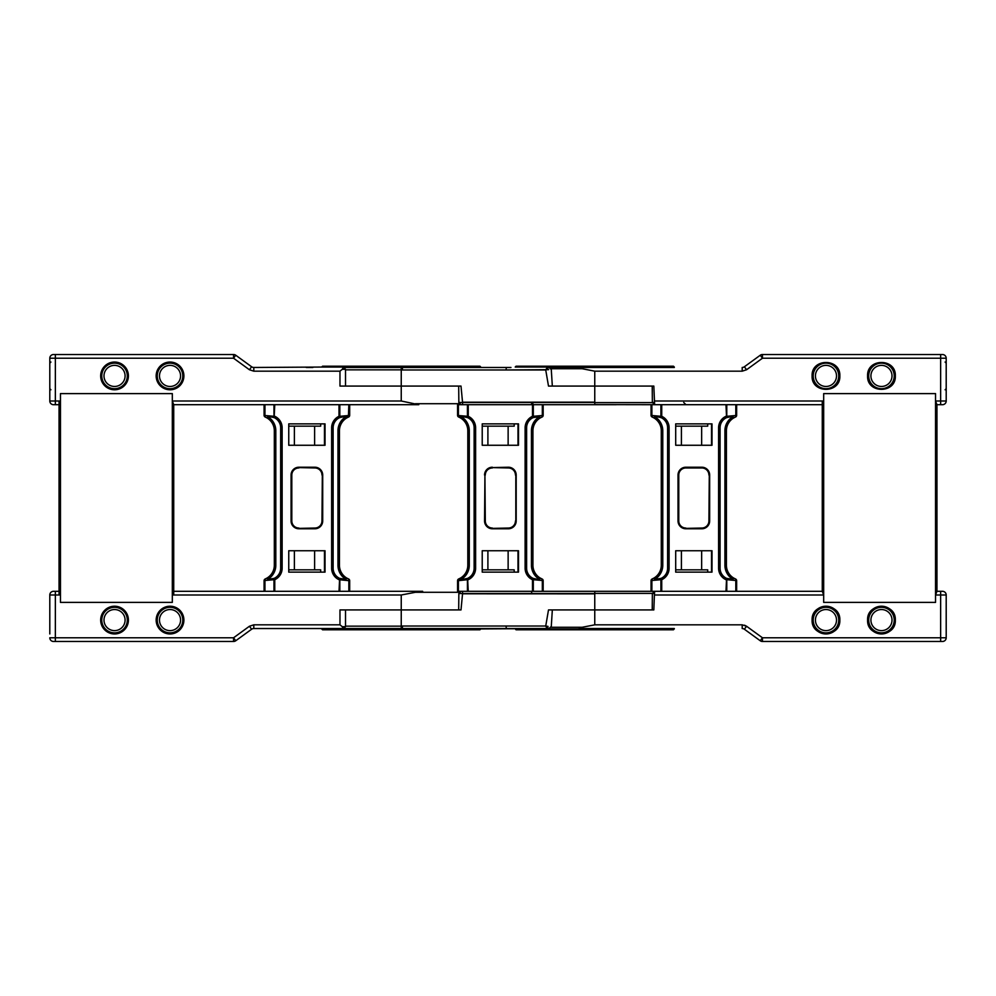 <?xml version="1.0" encoding="UTF-8"?>
<svg xmlns="http://www.w3.org/2000/svg" width="996" height="996" viewBox="0 0 996 996"><rect width="100%" height="100%" fill="white"/><g stroke="black" fill="none" stroke-linecap="round" stroke-linejoin="round"><path stroke-width="1.49" d="M329.228 366.217L322.53 366.217L321.696 367.051L480.782 367.051L479.948 366.217L473.249 366.217M49.8 386.46L49.8 358.224A3.698 3.698 0 0 1 53.498 354.526L233.562 354.526L233.562 358.224L235.741 355.236L251.615 366.765A3.698 3.698 0 0 0 253.793 367.474L321.696 367.051M506.03 369.989L402.434 369.989L401.239 369.84L401.239 367.474L343.682 367.474L480.782 367.051M322.53 366.217L479.948 366.217M359.307 366.217L443.008 366.217M346.82 367.051L345.973 366.217L456.504 366.217L455.67 367.051M594.761 402.509L462.567 402.509L460.999 386.075L345.525 386.075L345.525 369.317L343.682 367.474M461.248 404.7L462.567 404.7L462.567 402.509L459.256 402.471M652.368 402.608L594.761 402.608L594.761 404.7L462.567 404.7L531.652 404.7L531.665 402.197L462.567 402.197M533.458 404.675L531.69 402.185L594.761 402.147L594.761 386.075L548.497 386.075L545.733 369.989L506.03 369.964L548.609 369.665M735.309 580.444L726.781 579.709A1.494 0.759 -65.3 0 0 726.582 578.365L733.031 579.386A16.372 16.372 0 0 1 724.914 565.242L726.408 565.242L726.408 430.758L726.408 565.242A14.89 14.89 0 0 0 733.778 578.091L735.509 578.962A1.855 0.959 112.9 0 1 735.807 580.668L735.509 578.962A1.855 1.855 0 0 1 736.642 580.668L736.642 591.3L822.273 591.3L654.633 591.3L654.409 594.998L823.68 594.998L823.68 602.393L823.68 393.607L935.543 393.607L935.543 602.393L823.68 602.393L935.543 602.393L935.543 594.998L936.95 591.3L940.647 591.3L936.95 591.3L936.95 404.7L940.647 404.7L936.95 404.7L935.543 401.002L935.543 393.607L823.68 393.607L823.68 401.002L822.273 404.7L654.633 404.7L653.824 386.075L652.629 386.075M594.761 404.6L654.633 404.7L652.368 402.484L652.218 386.075L594.761 386.075L594.761 371.172L742.207 371.172L742.207 367.474A3.698 3.698 0 0 0 744.385 366.765L760.259 355.236L762.438 358.224L760.259 355.236A3.698 3.698 0 0 1 762.438 354.526L940.647 354.526L762.438 354.526A3.698 3.698 0 0 0 760.259 355.236L744.385 366.765L760.259 355.236M616.163 404.7L573.36 404.7L616.163 404.7M573.36 404.7L543.169 404.7L543.169 415.332A1.855 1.855 0 0 1 542.036 417.038L541.824 415.556L533.308 416.291A1.494 0.759 65.3 0 1 533.109 417.635L539.546 416.614A16.372 16.372 0 0 0 531.441 430.758L531.441 565.242L532.935 565.242L532.935 430.758L532.935 565.242A14.89 14.89 0 0 0 540.305 578.091L542.036 578.962A1.855 0.959 112.9 0 1 542.334 580.668L541.824 578.875A14.89 14.89 0 0 1 540.305 578.091L539.546 579.386A16.372 16.372 0 0 1 531.441 565.242M482.226 426.164L514.197 426.164L514.197 423.873M172.32 401.002L401.239 401.002L418.768 404.7L173.727 404.7L172.32 401.002L172.32 393.607L60.457 393.607L60.457 401.002L55.353 401.002L55.353 404.7L59.05 404.7L53.498 404.7A3.698 3.698 0 0 1 49.8 401.002L49.8 358.224L233.562 358.224L249.448 369.765L253.793 371.172L339.972 371.172L339.972 386.075L401.239 386.075L401.239 369.84L345.525 369.84M510.973 367.474L401.239 367.474M506.354 367.474L506.03 369.964M508.134 426.164L508.134 445.262M517.995 445.262L517.995 423.873M487.903 426.164L487.903 445.262M547.999 369.616A2.229 0.909 -90 0 0 547.078 367.474L545.733 369.989M49.8 363.154L50.908 362.046L49.8 363.154L49.8 388.677L50.908 389.785L49.8 388.677M159.484 375.915A10.545 10.545 0 0 1 170.03 365.37A10.545 10.545 0 0 1 180.575 375.915A10.545 10.545 0 0 1 170.03 386.46A10.545 10.545 0 0 1 159.484 375.915M103.995 375.915A10.545 10.545 0 0 1 114.54 365.37A10.545 10.545 0 0 1 125.085 375.915A10.545 10.545 0 0 1 114.54 386.46A10.545 10.545 0 0 1 103.995 375.915M348.351 580.444L348.563 578.962A1.855 0.959 112.9 0 1 348.849 580.668L339.014 579.709A12.649 12.649 0 0 1 331.643 568.218L331.643 427.782L333.125 427.782A11.168 11.168 0 0 1 344.292 416.614L348.388 416.614L348.849 404.7L418.768 404.7M415.444 403.716L459.218 403.716M183.899 375.915A13.869 13.869 0 0 0 170.03 362.046A13.869 13.869 0 0 0 156.16 375.915A13.869 13.869 0 0 0 170.03 389.785A13.869 13.869 0 0 0 183.899 375.915M128.409 375.915A13.869 13.869 0 0 0 114.54 362.046A13.869 13.869 0 0 0 100.671 375.915A13.869 13.869 0 0 0 114.54 389.785A13.869 13.869 0 0 0 128.409 375.915M306.282 367.474L312.844 367.474M60.457 401.002L59.05 404.7L59.05 591.3L55.353 591.3L59.05 591.3L60.457 594.998L60.457 602.393L60.457 393.607L172.32 393.607L172.32 602.393L60.457 602.393L172.32 602.393L172.32 594.998L401.239 594.998L415.444 592.284L459.218 592.284M233.562 354.526A3.698 3.698 0 0 1 235.741 355.236A3.698 3.698 0 0 0 233.562 354.526M343.184 367.474L342.275 369.317L345.525 369.317M324.472 445.262L324.472 423.873M294.38 445.262L294.38 426.164L314.612 426.164L314.612 445.262M339.972 371.172L342.275 369.317M49.8 362.046L49.8 365.37M55.353 354.526L55.353 401.002L49.8 401.002L49.8 389.785M314.612 426.164L320.675 426.164L320.675 423.873M288.753 426.164L294.38 426.164M275.817 565.242A16.372 16.372 0 0 1 267.712 579.386L266.953 578.091L265.434 578.875L264.936 580.668A1.855 0.959 -112.9 0 1 265.222 578.962L266.953 578.091A14.89 14.89 0 0 0 274.323 565.242L275.817 565.242L275.817 430.758A16.372 16.372 0 0 0 267.712 416.614L266.953 417.909L265.222 417.038A1.855 0.959 -67.1 0 1 264.936 415.332L265.222 417.038A1.855 1.855 0 0 1 264.089 415.332L264.089 404.7L173.727 404.7L173.727 594.998M895.329 375.915C896.188 358.012 866.732 358.012 867.591 375.915C866.732 393.806 896.188 393.806 895.329 375.915M839.84 375.915C840.699 358.012 811.242 358.012 812.101 375.915C811.242 393.806 840.699 393.806 839.84 375.915M539.496 366.217L650.027 366.217M516.053 366.217L673.47 366.217L674.304 367.051L515.218 367.051L516.053 366.217M594.761 367.474L674.304 367.051M552.332 386.075L551.286 369.566L549.057 367.474L674.304 367.474M551.062 368.719L582.112 368.719L579.087 367.474M742.207 371.172L746.552 369.765L762.438 358.224L940.647 358.224L940.647 354.526L942.502 354.526A3.698 3.698 0 0 1 946.2 358.224L946.2 401.002A3.698 3.698 0 0 1 942.502 404.7L940.647 404.7L940.647 401.002L935.543 401.002M711.518 445.262L711.518 423.873M681.413 445.262L681.413 426.164L701.657 426.164L701.657 445.262M582.112 368.719L594.761 371.172M653.924 402.509L652.778 402.471M653.824 386.075L594.761 386.075M701.657 426.164L707.72 426.164L707.72 423.873M675.699 426.164L681.413 426.164M822.273 404.7L736.642 404.7L736.642 415.332A1.855 1.855 0 0 1 735.509 417.038L735.309 415.556L726.781 416.291A1.494 0.759 65.3 0 1 726.582 417.635A11.168 11.168 0 0 1 731.251 416.614L733.031 416.614A16.372 16.372 0 0 0 724.914 430.758L724.914 565.242M870.915 375.915A10.545 10.545 0 0 1 881.46 365.37A10.545 10.545 0 0 1 892.005 375.915A10.545 10.545 0 0 1 881.46 386.46A10.545 10.545 0 0 1 870.915 375.915M815.425 375.915A10.545 10.545 0 0 1 825.97 365.37A10.545 10.545 0 0 1 836.516 375.915A10.545 10.545 0 0 1 825.97 386.46A10.545 10.545 0 0 1 815.425 375.915M49.8 632.846L49.8 607.323M868.562 625.189A13.869 13.869 0 0 1 867.591 620.085C866.806 602.194 896.114 602.194 895.329 620.085A13.869 13.869 0 0 0 893.076 612.49A13.869 13.869 0 0 1 893.126 627.592M893.076 627.679A13.869 13.869 0 0 1 891.669 629.472M891.271 629.895A13.869 13.869 0 0 1 889.49 631.402M889.055 631.701A13.869 13.869 0 0 1 886.876 632.858M886.565 632.983A13.869 13.869 0 0 1 881.585 633.954M881.46 633.954A13.869 13.869 0 0 1 876.38 632.995M876.356 632.983A13.869 13.869 0 0 1 873.953 631.75M873.865 631.701A13.869 13.869 0 0 1 872.073 630.294M871.649 629.895A13.869 13.869 0 0 1 870.143 628.115M869.844 627.679A13.869 13.869 0 0 1 868.686 625.5M892.005 620.085A10.545 10.545 0 0 0 881.46 609.54A10.545 10.545 0 0 0 870.915 620.085A10.545 10.545 0 0 0 881.46 630.63A10.545 10.545 0 0 0 892.005 620.085M867.591 620.085A13.869 13.869 0 0 1 868.549 615.005A13.869 13.869 0 0 0 867.591 620.085C866.806 637.975 896.114 637.975 895.329 620.085M868.562 614.98A13.869 13.869 0 0 1 869.794 612.577A13.869 13.869 0 0 0 868.562 614.98M869.844 612.49A13.869 13.869 0 0 1 871.251 610.697A13.869 13.869 0 0 0 869.844 612.49M871.649 610.274A13.869 13.869 0 0 1 873.43 608.768A13.869 13.869 0 0 0 871.649 610.274M873.865 608.469A13.869 13.869 0 0 1 876.044 607.311A13.869 13.869 0 0 0 873.865 608.469M876.356 607.187A13.869 13.869 0 0 1 881.348 606.215A13.869 13.869 0 0 0 876.356 607.187M881.46 606.215A13.869 13.869 0 0 1 888.967 608.419A13.869 13.869 0 0 0 881.46 606.215M889.055 608.469A13.869 13.869 0 0 1 890.847 609.876A13.869 13.869 0 0 0 889.055 608.469M891.271 610.274A13.869 13.869 0 0 1 892.777 612.054A13.869 13.869 0 0 0 891.271 610.274M812.101 620.085C811.317 602.194 840.624 602.194 839.84 620.085C840.624 637.975 811.317 637.975 812.101 620.085A13.869 13.869 0 0 1 813.06 615.005A13.869 13.869 0 0 0 813.072 625.189M551.062 627.281L582.112 627.281L579.087 628.526L674.304 628.526L673.47 629.783L516.053 629.783L515.218 628.949L674.304 628.949M942.502 591.3L940.647 591.3L940.647 637.776L946.2 637.776L946.2 594.998A3.698 3.698 0 0 0 942.502 591.3A3.698 3.698 0 0 1 946.2 594.998L935.543 594.998M654.322 591.313L652.368 593.504L652.218 609.913M823.68 594.998L822.273 591.3L822.273 401.002M675.699 569.837L707.72 569.837L707.72 572.127M653.924 593.492L652.778 593.529M654.409 594.998L653.824 609.926L548.497 609.926L545.733 626.011L402.434 626.011L401.251 626.16L401.239 628.526L321.696 628.526L480.782 628.949L479.948 629.783L322.53 629.783L321.696 628.949M681.413 550.738L681.413 569.837M701.657 569.837L701.657 550.738M711.518 550.738L711.518 572.127M653.824 609.926L594.761 609.926L594.761 624.828L742.207 624.828L746.552 626.235L744.498 625.189M582.112 627.281L594.761 624.828M579.087 628.526L674.304 628.526M762.438 641.474L940.647 641.474L940.647 637.776L762.438 637.776L762.438 641.474L912.909 641.474L762.438 641.474A3.698 3.698 0 0 1 760.259 640.764L762.438 637.776L746.552 626.235L744.385 629.235L760.259 640.764M742.207 624.828L742.207 628.526A3.698 3.698 0 0 1 744.385 629.235M942.502 641.474A3.698 3.698 0 0 0 946.2 637.776A3.698 3.698 0 0 1 942.502 641.474L940.647 641.474M422.64 591.3L173.727 591.3L264.089 591.3L264.089 580.668A1.855 1.855 0 0 1 265.222 578.962M415.444 592.284L418.768 591.3M49.8 609.54L49.8 630.63M156.16 620.085A13.869 13.869 0 0 1 170.03 606.215A13.869 13.869 0 0 1 183.899 620.085A13.869 13.869 0 0 1 170.03 633.954A13.869 13.869 0 0 1 156.16 620.085M100.671 620.085A13.869 13.869 0 0 1 114.54 606.215A13.869 13.869 0 0 1 128.409 620.085A13.869 13.869 0 0 1 114.54 633.954A13.869 13.869 0 0 1 100.671 620.085M60.457 594.998L55.353 594.998L55.353 591.3L53.498 591.3A3.698 3.698 0 0 0 49.8 594.998L49.8 606.215M339.823 591.3L339.823 579.709A1.494 0.759 -65.3 0 0 339.636 578.365L346.073 579.386A16.372 16.372 0 0 1 337.968 565.242L339.449 565.242L339.449 430.758L339.449 565.242A14.89 14.89 0 0 0 346.82 578.091L348.563 578.962A1.855 1.855 0 0 1 349.683 580.668L349.683 591.3L379.837 591.3M173.727 404.7L173.727 591.3L172.32 594.998M288.753 569.837L320.675 569.837L320.675 572.127M49.8 633.954L49.8 594.998A3.698 3.698 0 0 1 53.498 591.3M49.8 594.998L55.353 594.998L55.353 637.776L233.562 637.776L249.448 626.235L253.793 624.828L339.972 624.828L339.972 609.926L401.239 609.926L345.525 609.926L345.525 626.683L343.682 628.526M294.38 550.738L294.38 569.837M314.612 569.837L314.612 550.738M324.472 550.738L324.472 572.127M339.972 624.828L342.275 626.683L345.525 626.683M53.498 641.474A3.698 3.698 0 0 1 49.8 637.776A3.698 3.698 0 0 0 53.498 641.474L233.562 641.474L233.562 637.776L235.741 640.764L251.615 629.235A3.698 3.698 0 0 1 253.793 628.526L343.184 628.526L342.275 626.683M251.615 629.235L235.741 640.764L251.615 629.235L249.448 626.235M343.134 628.526L402.434 628.526L402.434 626.011M233.562 641.474A3.698 3.698 0 0 0 235.741 640.764M180.575 620.085A10.545 10.545 0 0 0 170.03 609.54A10.545 10.545 0 0 0 159.484 620.085A10.545 10.545 0 0 0 170.03 630.63A10.545 10.545 0 0 0 180.575 620.085M616.163 591.3L573.36 591.3L616.163 591.3M402.434 628.526L547.078 628.526L545.733 626.036L547.999 626.384A2.229 0.909 90 0 1 547.078 628.526L480.782 628.949M461.248 591.3L651.048 591.3L651.048 580.668A1.855 1.855 0 0 1 652.181 578.962L653.911 578.091A14.89 14.89 0 0 0 661.282 565.242L661.282 430.758A14.89 14.89 0 0 0 653.911 417.909A14.89 14.89 0 0 1 661.282 430.758L662.776 430.758A16.372 16.372 0 0 0 654.658 416.614L656.439 416.614A11.168 11.168 0 0 1 661.107 417.635A1.494 0.759 -65.3 0 1 660.908 416.291L652.38 415.556L652.392 417.125L653.911 417.909L654.658 416.614M573.36 591.3L543.169 591.3L543.169 580.668L542.334 580.668L542.334 591.3M482.226 569.837L514.197 569.837L514.197 572.127M594.761 593.492L462.567 593.492L460.999 609.926L401.239 609.926L401.239 626.16L345.525 626.16M506.03 626.011L545.733 626.011M506.354 628.526L506.03 626.036M531.652 593.492L531.652 591.3L462.567 591.3L462.567 593.492L459.256 593.529M462.567 593.803L594.761 593.853L594.761 609.926M594.761 591.4L594.761 593.853M594.761 593.392L652.368 593.392M508.134 569.837L508.134 550.738M517.995 550.738L517.995 572.127M487.903 569.837L487.903 550.738M839.84 620.085A13.869 13.869 0 0 0 838.869 614.98A13.869 13.869 0 0 1 837.636 627.592M837.586 627.679A13.869 13.869 0 0 1 836.179 629.472M835.781 629.895A13.869 13.869 0 0 1 834.001 631.402M833.565 631.701A13.869 13.869 0 0 1 831.386 632.858M831.075 632.983A13.869 13.869 0 0 1 826.095 633.954M825.97 633.954A13.869 13.869 0 0 1 820.891 632.995M820.866 632.983A13.869 13.869 0 0 1 818.463 631.75M818.376 631.701A13.869 13.869 0 0 1 816.583 630.294M816.16 629.895A13.869 13.869 0 0 1 814.653 628.115M814.355 627.679A13.869 13.869 0 0 1 813.197 625.5M836.516 620.085A10.545 10.545 0 0 0 825.97 609.54A10.545 10.545 0 0 0 815.425 620.085A10.545 10.545 0 0 0 825.97 630.63A10.545 10.545 0 0 0 836.516 620.085M813.072 614.98A13.869 13.869 0 0 1 814.305 612.577A13.869 13.869 0 0 0 813.072 614.98M814.355 612.49A13.869 13.869 0 0 1 815.761 610.697A13.869 13.869 0 0 0 814.355 612.49M816.16 610.274A13.869 13.869 0 0 1 817.94 608.768A13.869 13.869 0 0 0 816.16 610.274M818.376 608.469A13.869 13.869 0 0 1 820.555 607.311A13.869 13.869 0 0 0 818.376 608.469M820.866 607.187A13.869 13.869 0 0 1 825.846 606.215A13.869 13.869 0 0 0 820.866 607.187M825.97 606.215A13.869 13.869 0 0 1 831.05 607.174A13.869 13.869 0 0 0 825.97 606.215M831.075 607.187A13.869 13.869 0 0 1 833.478 608.419A13.869 13.869 0 0 0 831.075 607.187M833.565 608.469A13.869 13.869 0 0 1 835.358 609.876A13.869 13.869 0 0 0 833.565 608.469M835.781 610.274A13.869 13.869 0 0 1 837.287 612.054A13.869 13.869 0 0 0 835.781 610.274M837.586 612.49A13.869 13.869 0 0 1 838.744 614.669A13.869 13.869 0 0 0 837.586 612.49M125.085 620.085A10.545 10.545 0 0 0 114.54 609.54A10.545 10.545 0 0 0 103.995 620.085A10.545 10.545 0 0 0 114.54 630.63A10.545 10.545 0 0 0 125.085 620.085M662.776 430.758L662.776 565.242A16.372 16.372 0 0 1 654.658 579.386L653.911 578.091L652.392 578.875L651.882 580.668A1.855 0.959 -112.9 0 1 652.181 578.962M654.658 579.386L661.107 578.365A1.494 0.759 65.3 0 0 660.908 579.709L652.38 580.444M654.633 591.3L651.048 591.3M736.642 591.3L736.642 580.668A1.855 1.855 0 0 0 735.509 578.962A1.855 1.855 0 0 1 736.642 580.668L736.642 591.3L654.77 591.3M678.027 475.042A7.819 7.819 0 0 1 685.846 467.224L701.844 467.224A7.819 7.819 0 0 1 709.662 475.042L709.662 520.958A7.819 7.819 0 0 1 701.844 528.776L685.846 528.776A7.819 7.819 0 0 1 678.027 520.958L678.027 475.042L678.401 520.958A7.445 7.445 0 0 0 685.846 528.403L701.844 528.403A7.445 7.445 0 0 0 709.289 520.958L709.289 475.042L708.915 520.958A7.072 7.072 0 0 1 701.844 528.029L701.844 528.403A7.445 7.445 0 0 0 709.289 520.958L708.915 520.958M733.778 578.091A14.89 14.89 0 0 0 735.297 578.875A14.89 14.89 0 0 1 733.778 578.091A14.89 14.89 0 0 0 735.297 578.875A14.89 14.89 0 0 1 733.778 578.091L733.031 579.386M656.439 579.386A11.168 11.168 0 0 0 667.606 568.218L667.606 427.782L667.606 568.218A11.168 11.168 0 0 1 661.107 578.365L661.73 579.709L660.908 579.709L660.908 591.3M726.781 591.3L726.781 579.709L725.96 579.709A12.649 12.649 0 0 1 718.589 568.218L718.589 427.782L720.083 427.782L720.083 568.218A11.168 11.168 0 0 0 731.251 579.386M675.699 550.738L675.699 572.127L711.991 572.127L711.991 550.738L675.699 550.738M711.991 445.262L675.699 445.262L675.699 423.873L711.991 423.873L711.991 445.262M725.96 404.7L726.582 417.635A11.168 11.168 0 0 0 720.083 427.782A11.168 11.168 0 0 1 726.582 417.635L731.251 416.614M656.439 416.614L661.107 417.635A11.168 11.168 0 0 1 667.606 427.782L669.1 427.782A12.649 12.649 0 0 0 661.73 416.291L661.73 404.7M724.914 430.758L726.408 430.758A14.89 14.89 0 0 1 733.778 417.909L735.297 417.125A14.89 14.89 0 0 0 733.778 417.909L733.031 416.614M685.846 467.224L685.846 467.971A7.072 7.072 0 0 0 678.774 475.042L678.401 475.042A7.445 7.445 0 0 1 685.846 467.597L701.844 467.597A7.445 7.445 0 0 1 709.289 475.042L709.662 475.042M653.911 417.909L652.181 417.038A1.855 1.855 0 0 1 651.048 415.332L651.048 404.7M652.392 417.125L652.181 417.038A1.855 0.959 -67.1 0 1 651.882 415.332L652.38 415.556M735.309 415.556L735.807 415.332A1.855 0.959 67.1 0 1 735.509 417.038A1.855 1.855 0 0 0 736.642 415.332A1.855 1.855 0 0 1 735.509 417.038M469.29 430.758A16.372 16.372 0 0 0 461.185 416.614L458.695 417.038A1.855 0.959 -67.1 0 1 458.409 415.332L458.87 416.614L462.966 416.614A11.168 11.168 0 0 1 474.133 427.782L475.615 427.782L475.615 568.218L474.133 568.218L474.133 427.782L474.133 568.218A11.168 11.168 0 0 1 467.622 578.365A1.494 0.759 65.3 0 0 467.435 579.709L458.409 580.668A1.855 0.959 -112.9 0 1 458.695 578.962L460.438 578.091A14.89 14.89 0 0 0 467.809 565.242L467.809 430.758A14.89 14.89 0 0 0 460.438 417.909A14.89 14.89 0 0 1 467.809 430.758L469.29 430.758L469.29 565.242L467.809 565.242M469.29 565.242A16.372 16.372 0 0 1 461.185 579.386L460.438 578.091L458.82 579.386L462.966 579.386A11.168 11.168 0 0 0 467.622 578.365L468.245 591.3M516.189 520.958L516.189 475.042A7.819 7.819 0 0 0 508.371 467.224L508.371 467.597A7.445 7.445 0 0 1 515.816 475.042L515.816 520.958A7.445 7.445 0 0 1 508.371 528.403L492.373 528.403L508.371 528.403A7.445 7.445 0 0 0 515.816 520.958L516.189 520.958A7.819 7.819 0 0 1 508.371 528.776L492.373 528.776A7.819 7.819 0 0 1 484.554 520.958L484.928 475.042A7.445 7.445 0 0 1 492.373 467.597L508.371 467.971A7.072 7.072 0 0 1 515.442 475.042M526.61 427.782L526.61 568.218L526.61 427.782A11.168 11.168 0 0 1 533.109 417.635L532.486 416.291A12.649 12.649 0 0 0 525.116 427.782L526.61 427.782A11.168 11.168 0 0 1 533.109 417.635M541.824 580.444L533.308 579.709A1.494 0.759 -65.3 0 0 533.109 578.365A11.168 11.168 0 0 0 537.765 579.386L539.546 579.386M518.505 445.262L482.226 445.262L482.226 423.873L518.505 423.873L518.505 445.262M518.505 550.738L482.226 550.738L482.226 572.127L518.505 572.127L518.505 550.738M458.695 386.075L458.845 402.484L461.073 404.7L458.409 404.7L458.409 415.332L457.575 415.332L457.575 404.7L458.409 404.7M462.966 416.614L467.622 417.635A1.494 0.759 -65.3 0 1 467.435 416.291L458.907 415.556M460.438 417.909L458.907 417.125L460.438 417.909L461.185 416.614M531.441 430.758L532.935 430.758L532.935 565.242L532.935 430.758A14.89 14.89 0 0 1 540.305 417.909L541.824 417.125A14.89 14.89 0 0 0 540.305 417.909L539.546 416.614M458.695 417.038A1.855 1.855 0 0 1 457.575 415.332A1.855 1.855 0 0 0 458.695 417.038A1.855 1.855 0 0 1 457.575 415.332A1.855 1.855 0 0 0 458.695 417.038L458.907 417.125M541.824 415.556L542.334 415.332A1.855 0.959 67.1 0 1 542.036 417.038M542.036 578.962A1.855 1.855 0 0 1 543.169 580.668A1.855 1.855 0 0 0 542.036 578.962A1.855 1.855 0 0 1 543.169 580.668A1.855 1.855 0 0 0 542.036 578.962A1.855 1.855 0 0 1 543.169 580.668A1.855 1.855 0 0 0 542.036 578.962L541.824 578.875A14.89 14.89 0 0 1 540.305 578.091A14.89 14.89 0 0 0 541.824 578.875A14.89 14.89 0 0 1 540.305 578.091M458.695 609.926L458.845 593.516L461.073 591.3L457.575 591.3L457.575 580.668A1.855 1.855 0 0 1 458.695 578.962M461.185 579.386L458.82 579.386L458.907 580.444M462.966 579.386L467.622 578.365A11.168 11.168 0 0 0 474.133 568.218M532.486 591.3L532.486 579.709A12.649 12.649 0 0 1 525.116 568.218L526.61 568.218A11.168 11.168 0 0 0 533.109 578.365L537.765 579.386M484.554 520.958L484.928 520.958A7.445 7.445 0 0 0 492.373 528.403L508.371 528.029A7.072 7.072 0 0 0 515.442 520.958M267.712 579.386L274.149 578.365A1.494 0.759 65.3 0 0 273.962 579.709L265.434 580.444M314.898 528.776L298.887 528.776A7.819 7.819 0 0 1 291.069 520.958L291.069 475.042A7.819 7.819 0 0 1 298.887 467.224L314.898 467.224A7.819 7.819 0 0 1 322.704 475.042L322.704 520.958A7.819 7.819 0 0 1 314.898 528.776L298.887 528.403L314.898 528.403A7.445 7.445 0 0 0 322.33 520.958L322.33 475.042L321.969 520.958A7.072 7.072 0 0 1 314.898 528.029L314.898 528.403A7.445 7.445 0 0 0 322.33 520.958L321.969 520.958M346.82 578.091A14.89 14.89 0 0 0 348.351 578.875A14.89 14.89 0 0 1 346.82 578.091A14.89 14.89 0 0 0 348.351 578.875A14.89 14.89 0 0 1 346.82 578.091L346.073 579.386M269.493 579.386A11.168 11.168 0 0 0 280.66 568.218L280.66 427.782A11.168 11.168 0 0 0 274.149 417.635A1.494 0.759 -65.3 0 1 273.962 416.291L265.434 415.556M348.351 415.556L339.823 416.291A1.494 0.759 65.3 0 1 339.636 417.635A11.168 11.168 0 0 0 333.125 427.782L333.125 568.218A11.168 11.168 0 0 0 344.292 579.386M288.753 550.738L288.753 572.127L325.032 572.127L325.032 550.738L288.753 550.738M291.069 475.042L291.442 520.958A7.445 7.445 0 0 0 298.887 528.403L314.898 528.029M348.849 404.7L264.936 404.7L264.936 415.332L264.089 415.332M325.032 445.262L288.753 445.262L288.753 423.873L325.032 423.873L325.032 445.262M267.712 416.614L269.493 416.614A11.168 11.168 0 0 1 274.149 417.635L274.772 404.7M274.323 565.242L274.323 430.758A14.89 14.89 0 0 0 266.953 417.909A14.89 14.89 0 0 1 274.323 430.758L275.817 430.758M339.014 404.7L339.014 416.291L339.636 417.635L344.292 416.614M269.493 416.614L274.149 417.635A11.168 11.168 0 0 1 280.66 427.782L282.142 427.782A12.649 12.649 0 0 0 274.772 416.291L273.962 416.291L273.962 404.7M337.968 430.758L339.449 430.758A14.89 14.89 0 0 1 346.82 417.909L348.438 416.614L346.073 416.614A16.372 16.372 0 0 0 337.968 430.758L337.968 565.242M339.449 430.758A14.89 14.89 0 0 1 346.82 417.909L346.073 416.614M298.887 467.971A7.072 7.072 0 0 0 291.816 475.042L291.442 475.042A7.445 7.445 0 0 1 298.887 467.597L314.898 467.971A7.072 7.072 0 0 1 321.969 475.042M349.683 404.7L349.683 415.332A1.855 1.855 0 0 1 348.563 417.038L348.351 417.125A14.89 14.89 0 0 0 346.82 417.909A14.89 14.89 0 0 1 348.351 417.125A14.89 14.89 0 0 0 346.82 417.909A14.89 14.89 0 0 1 348.351 417.125M264.089 404.7L264.936 404.7M314.898 467.224L314.898 467.597A7.445 7.445 0 0 1 322.33 475.042L322.704 475.042M349.683 415.332L348.849 415.332A1.855 0.959 67.1 0 1 348.563 417.038M59.05 594.998L59.05 401.002M265.434 417.125L266.953 417.909M349.683 580.668A1.855 1.855 0 0 0 348.563 578.962A1.855 1.855 0 0 1 349.683 580.668L348.849 580.668L348.849 591.3M532.935 430.758A14.89 14.89 0 0 1 541.824 417.125A14.89 14.89 0 0 0 540.305 417.909A14.89 14.89 0 0 1 541.824 417.125M726.408 430.758A14.89 14.89 0 0 1 735.297 417.125A14.89 14.89 0 0 0 733.778 417.909A14.89 14.89 0 0 1 735.297 417.125M402.434 367.474L402.434 369.989M182.791 375.915A12.761 12.761 0 0 1 170.03 388.677A12.761 12.761 0 0 1 157.268 375.915A12.761 12.761 0 0 1 170.03 363.154A12.761 12.761 0 0 1 182.791 375.915M127.301 375.915A12.761 12.761 0 0 1 114.54 388.677A12.761 12.761 0 0 1 101.779 375.915A12.761 12.761 0 0 1 114.54 363.154A12.761 12.761 0 0 1 127.301 375.915M401.239 401.002L401.239 386.075M249.448 369.765L251.615 366.765M253.793 371.172L253.793 367.474M762.438 358.224L762.438 354.526M946.2 401.002L940.647 401.002L940.647 358.224L946.2 358.224M746.552 369.765L744.385 366.765M654.409 401.002L823.68 401.002M894.221 375.915A12.761 12.761 0 0 1 881.46 388.677A12.761 12.761 0 0 1 868.699 375.915A12.761 12.761 0 0 1 881.46 363.154A12.761 12.761 0 0 1 894.221 375.915M838.732 375.915A12.761 12.761 0 0 1 825.97 388.677A12.761 12.761 0 0 1 813.209 375.915A12.761 12.761 0 0 1 825.97 363.154A12.761 12.761 0 0 1 838.732 375.915M868.699 620.085A12.761 12.761 0 0 0 881.46 632.846A12.761 12.761 0 0 0 894.221 620.085A12.761 12.761 0 0 0 881.46 607.323A12.761 12.761 0 0 0 868.699 620.085M401.239 594.998L401.239 609.926M49.8 637.776L55.353 637.776L55.353 641.474M253.793 624.828L253.793 628.526M157.268 620.085A12.761 12.761 0 0 0 170.03 632.846A12.761 12.761 0 0 0 182.791 620.085A12.761 12.761 0 0 0 170.03 607.323A12.761 12.761 0 0 0 157.268 620.085M353.779 628.949L354.402 629.783M448.71 628.949L448.076 629.783M813.209 620.085A12.761 12.761 0 0 0 825.97 632.846A12.761 12.761 0 0 0 838.732 620.085A12.761 12.761 0 0 0 825.97 607.323A12.761 12.761 0 0 0 813.209 620.085M101.779 620.085A12.761 12.761 0 0 0 114.54 632.846A12.761 12.761 0 0 0 127.301 620.085A12.761 12.761 0 0 0 114.54 607.323A12.761 12.761 0 0 0 101.779 620.085M736.642 580.668L735.807 580.668L735.807 591.3M651.882 591.3L651.882 580.668L651.048 580.668M725.96 591.3L726.582 578.365A11.168 11.168 0 0 1 720.083 568.218L718.589 568.218M661.107 578.365A11.168 11.168 0 0 0 667.606 568.218L669.1 568.218A12.649 12.649 0 0 1 661.73 579.709L661.73 591.3M662.776 565.242L661.282 565.242M678.027 520.958L678.401 520.958A7.445 7.445 0 0 0 685.846 528.403L701.844 528.029M678.401 520.958L678.774 520.958A7.072 7.072 0 0 0 685.846 528.029M685.846 467.971L701.844 467.971A7.072 7.072 0 0 1 708.915 475.042M678.774 475.042L678.774 520.958M726.781 404.7L726.781 416.291L725.96 416.291A12.649 12.649 0 0 0 718.589 427.782M669.1 427.782L669.1 568.218M651.882 404.7L651.882 415.332L651.048 415.332M660.908 404.7L660.908 416.291L661.73 416.291L661.107 417.635A11.168 11.168 0 0 1 667.606 427.782M736.642 415.332L735.807 415.332L735.807 404.7M701.844 467.224L701.844 467.971M678.401 475.042A7.445 7.445 0 0 1 685.846 467.597M701.844 467.597A7.445 7.445 0 0 1 709.289 475.042M516.189 475.042L515.816 475.042A7.445 7.445 0 0 0 508.371 467.597L508.371 467.971M508.371 467.224L492.373 467.597A7.445 7.445 0 0 0 484.928 475.042L485.301 520.958A7.072 7.072 0 0 0 492.373 528.029M492.373 528.776L492.373 528.403A7.445 7.445 0 0 1 484.928 520.958L485.301 520.958M485.301 475.042A7.072 7.072 0 0 1 492.373 467.971M525.116 568.218L525.116 427.782M475.615 568.218A12.649 12.649 0 0 1 468.245 579.709L467.435 579.709L467.435 591.3M532.486 404.7L532.486 416.291L533.308 416.291L533.308 404.7M475.615 427.782A12.649 12.649 0 0 0 468.245 416.291L468.245 404.7M492.373 467.224A7.819 7.819 0 0 0 484.554 475.042M467.435 404.7L467.435 416.291L468.245 416.291L467.622 417.635A11.168 11.168 0 0 1 474.133 427.782M543.169 415.332L542.334 415.332L542.334 404.7M458.409 591.3L458.409 580.668L457.575 580.668M533.308 591.3L533.308 579.709L532.486 579.709L533.109 578.365A11.168 11.168 0 0 1 526.61 568.218M508.371 528.776L508.371 528.029M264.936 591.3L264.936 580.668L264.089 580.668M339.014 591.3L339.636 578.365A11.168 11.168 0 0 1 333.125 568.218L331.643 568.218M273.962 591.3L273.962 579.709L274.772 579.709L274.772 591.3M274.149 578.365L274.772 579.709A12.649 12.649 0 0 0 282.142 568.218L280.66 568.218A11.168 11.168 0 0 1 274.149 578.365M291.069 520.958L291.442 520.958A7.445 7.445 0 0 0 298.887 528.403L298.887 528.776M291.442 520.958L291.816 520.958A7.072 7.072 0 0 0 298.887 528.029M291.816 475.042L291.816 520.958M339.823 404.7L339.823 416.291L339.014 416.291A12.649 12.649 0 0 0 331.643 427.782M282.142 427.782L282.142 568.218M298.887 467.224L298.887 467.597A7.445 7.445 0 0 0 291.442 475.042M333.125 427.782A11.168 11.168 0 0 1 339.636 417.635M322.33 475.042A7.445 7.445 0 0 0 314.898 467.597L314.898 467.971M338.441 367.051L339.275 366.217M464.036 367.051L463.202 366.217M945.092 389.785L946.2 388.677L945.092 389.785M945.092 362.046L946.2 363.154L945.092 362.046M657.559 367.051L656.725 366.217M531.964 367.051L532.798 366.217M683.729 402.484L685.958 404.7M531.964 628.949L532.798 629.783M317.45 628.526L321.696 628.526M552.332 609.926L551.286 626.434L549.057 628.526M338.441 628.949L339.275 629.783M464.036 628.949L463.202 629.783M346.82 628.949L345.973 629.783M455.67 628.949L456.504 629.783"/></g></svg>
